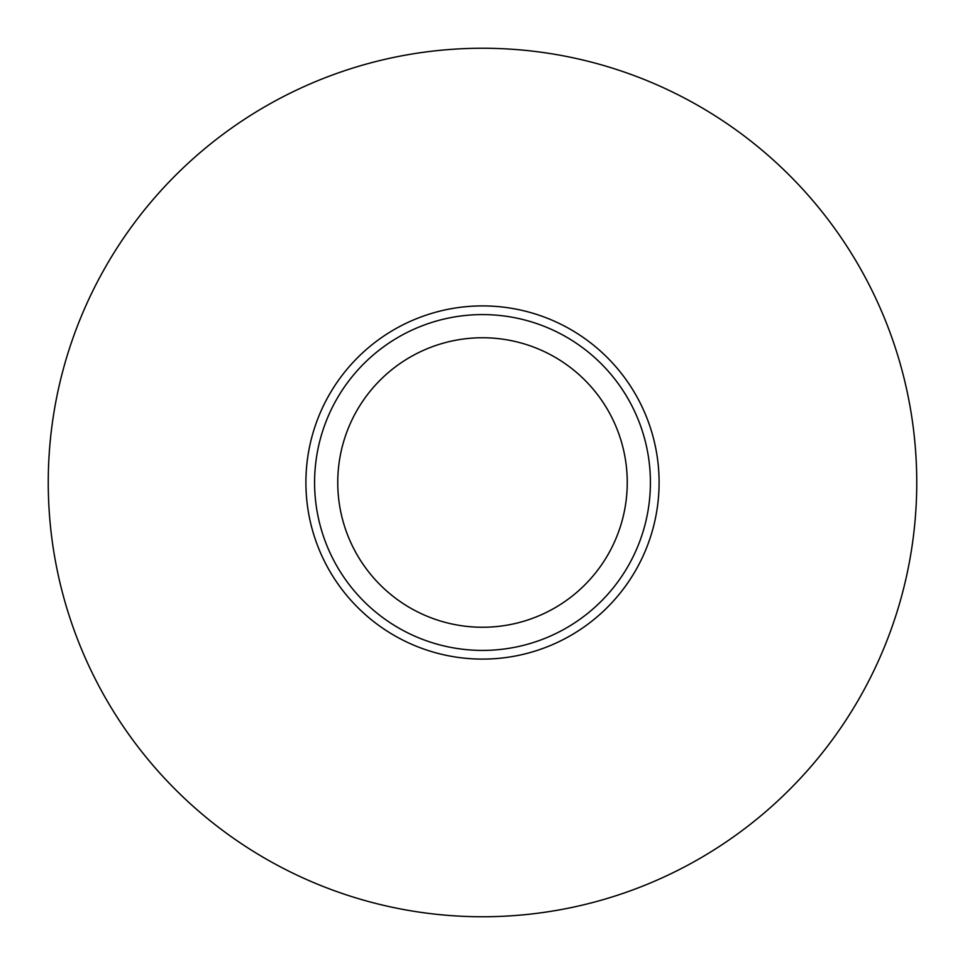 <?xml version="1.0" encoding="UTF-8"?>
<svg xmlns="http://www.w3.org/2000/svg" width="965" height="965" viewBox="0 0 965 965"><rect width="100%" height="100%" fill="white"/><g stroke="black" fill="none" stroke-linecap="round" stroke-linejoin="round"><path stroke-width="1.45" d="M659.095 482.5A176.595 176.595 0 0 0 482.5 305.905A176.595 176.595 0 0 0 305.905 482.5A176.595 176.595 0 0 0 482.5 659.095A176.595 176.595 0 0 0 659.095 482.5M627.25 482.5A144.75 144.75 0 0 0 482.5 337.75A144.75 144.75 0 0 0 337.75 482.5A144.75 144.75 0 0 0 482.5 627.25A144.75 144.75 0 0 0 627.25 482.5M48.25 482.5A434.25 434.25 0 0 0 482.5 916.75A434.25 434.25 0 0 0 916.75 482.5A434.25 434.25 0 0 0 482.5 48.25A434.25 434.25 0 0 0 48.25 482.5M650.41 482.5A167.91 167.91 0 0 0 482.5 314.59A167.91 167.91 0 0 0 314.59 482.5A167.91 167.91 0 0 0 482.5 650.41A167.91 167.91 0 0 0 650.41 482.5"/></g></svg>
